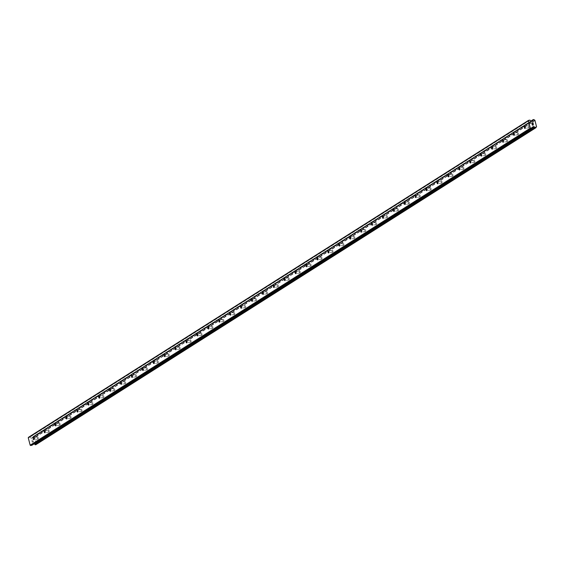 <?xml version="1.0" encoding="UTF-8"?>
<svg xmlns="http://www.w3.org/2000/svg" width="565" height="565" viewBox="0 0 565 565"><rect width="100%" height="100%" fill="white"/><g stroke="black" fill="none" stroke-linecap="round" stroke-linejoin="round"><path stroke-width="0.42" stroke-dasharray="2.83 2.12" d="M528.706 125.642A1.081 0.501 -99.2 0 0 528.494 126.864A1.081 0.501 -99.2 0 0 529.151 127.747A1.081 0.501 -99.2 0 0 529.243 127.704A1.081 0.501 -99.2 0 0 529.497 127.04A1.081 0.501 -99.2 0 0 529.363 126.165A1.081 0.501 -99.2 0 0 528.805 125.607A1.081 0.501 -99.2 0 0 528.706 125.642M517.794 132.563A1.081 0.501 -99.2 0 0 517.582 133.778A1.081 0.501 -99.2 0 0 518.232 134.661A1.081 0.501 -99.2 0 0 518.331 134.625A1.081 0.501 -99.2 0 0 518.585 133.954A1.081 0.501 -99.2 0 0 518.444 133.086A1.081 0.501 -99.2 0 0 517.893 132.521A1.081 0.501 -99.2 0 0 517.794 132.563M506.883 139.477A1.081 0.501 -99.2 0 0 506.671 140.692A1.081 0.501 -99.2 0 0 507.321 141.575A1.081 0.501 -99.2 0 0 507.419 141.54A1.081 0.501 -99.2 0 0 507.674 140.869A1.081 0.501 -99.2 0 0 507.532 140A1.081 0.501 -99.2 0 0 506.975 139.442A1.081 0.501 -99.2 0 0 506.883 139.477M495.971 146.392A1.081 0.501 -99.2 0 0 495.759 147.613A1.081 0.501 -99.2 0 0 496.409 148.496A1.081 0.501 -99.2 0 0 496.508 148.461A1.081 0.501 -99.2 0 0 496.762 147.79A1.081 0.501 -99.2 0 0 496.621 146.914A1.081 0.501 -99.2 0 0 496.063 146.356A1.081 0.501 -99.2 0 0 495.971 146.392M485.06 153.313A1.081 0.501 -99.2 0 0 484.848 154.528A1.081 0.501 -99.2 0 0 485.497 155.41A1.081 0.501 -99.2 0 0 485.589 155.375A1.081 0.501 -99.2 0 0 485.851 154.704A1.081 0.501 -99.2 0 0 485.709 153.835A1.081 0.501 -99.2 0 0 485.151 153.277A1.081 0.501 -99.2 0 0 485.06 153.313M474.148 160.227A1.081 0.501 -99.2 0 0 473.936 161.442A1.081 0.501 -99.2 0 0 474.586 162.325A1.081 0.501 -99.2 0 0 474.678 162.289A1.081 0.501 -99.2 0 0 474.939 161.618A1.081 0.501 -99.2 0 0 474.798 160.75A1.081 0.501 -99.2 0 0 474.24 160.192A1.081 0.501 -99.2 0 0 474.148 160.227M463.236 167.141A1.081 0.501 -99.2 0 0 463.025 168.363A1.081 0.501 -99.2 0 0 463.674 169.246A1.081 0.501 -99.2 0 0 463.766 169.21A1.081 0.501 -99.2 0 0 464.027 168.54A1.081 0.501 -99.2 0 0 463.886 167.671A1.081 0.501 -99.2 0 0 463.328 167.106A1.081 0.501 -99.2 0 0 463.236 167.141M452.318 174.062A1.081 0.501 -99.2 0 0 452.106 175.277A1.081 0.501 -99.2 0 0 452.763 176.16A1.081 0.501 -99.2 0 0 452.855 176.125A1.081 0.501 -99.2 0 0 453.116 175.454A1.081 0.501 -99.2 0 0 452.975 174.585A1.081 0.501 -99.2 0 0 452.417 174.027A1.081 0.501 -99.2 0 0 452.318 174.062M441.406 180.977A1.081 0.501 -99.2 0 0 441.194 182.191A1.081 0.501 -99.2 0 0 441.851 183.074A1.081 0.501 -99.2 0 0 441.943 183.039A1.081 0.501 -99.2 0 0 442.197 182.368A1.081 0.501 -99.2 0 0 442.063 181.499A1.081 0.501 -99.2 0 0 441.505 180.941A1.081 0.501 -99.2 0 0 441.406 180.977M430.495 187.898A1.081 0.501 -99.2 0 0 430.283 189.113A1.081 0.501 -99.2 0 0 430.933 189.995A1.081 0.501 -99.2 0 0 431.031 189.96A1.081 0.501 -99.2 0 0 431.286 189.289A1.081 0.501 -99.2 0 0 431.144 188.42A1.081 0.501 -99.2 0 0 430.594 187.855A1.081 0.501 -99.2 0 0 430.495 187.898M419.583 194.812A1.081 0.501 -99.2 0 0 419.371 196.027A1.081 0.501 -99.2 0 0 420.021 196.91A1.081 0.501 -99.2 0 0 420.12 196.874A1.081 0.501 -99.2 0 0 420.374 196.203A1.081 0.501 -99.2 0 0 420.233 195.335A1.081 0.501 -99.2 0 0 419.675 194.777A1.081 0.501 -99.2 0 0 419.583 194.812M408.672 201.726A1.081 0.501 -99.2 0 0 408.46 202.948A1.081 0.501 -99.2 0 0 409.109 203.831A1.081 0.501 -99.2 0 0 409.201 203.788A1.081 0.501 -99.2 0 0 409.463 203.125A1.081 0.501 -99.2 0 0 409.321 202.249A1.081 0.501 -99.2 0 0 408.763 201.691A1.081 0.501 -99.2 0 0 408.672 201.726M397.76 208.647A1.081 0.501 -99.2 0 0 397.548 209.862A1.081 0.501 -99.2 0 0 398.198 210.745A1.081 0.501 -99.2 0 0 398.29 210.71A1.081 0.501 -99.2 0 0 398.551 210.039A1.081 0.501 -99.2 0 0 398.41 209.17A1.081 0.501 -99.2 0 0 397.852 208.605A1.081 0.501 -99.2 0 0 397.76 208.647M386.848 215.562A1.081 0.501 -99.2 0 0 386.637 216.776A1.081 0.501 -99.2 0 0 387.286 217.659A1.081 0.501 -99.2 0 0 387.378 217.624A1.081 0.501 -99.2 0 0 387.639 216.953A1.081 0.501 -99.2 0 0 387.498 216.084A1.081 0.501 -99.2 0 0 386.94 215.526A1.081 0.501 -99.2 0 0 386.848 215.562M375.937 222.476A1.081 0.501 -99.2 0 0 375.725 223.698A1.081 0.501 -99.2 0 0 376.375 224.58A1.081 0.501 -99.2 0 0 376.467 224.545A1.081 0.501 -99.2 0 0 376.728 223.874A1.081 0.501 -99.2 0 0 376.587 222.998A1.081 0.501 -99.2 0 0 376.029 222.44A1.081 0.501 -99.2 0 0 375.937 222.476M365.018 229.397A1.081 0.501 -99.2 0 0 364.806 230.612A1.081 0.501 -99.2 0 0 365.463 231.495A1.081 0.501 -99.2 0 0 365.555 231.459A1.081 0.501 -99.2 0 0 365.816 230.788A1.081 0.501 -99.2 0 0 365.675 229.92A1.081 0.501 -99.2 0 0 365.117 229.362A1.081 0.501 -99.2 0 0 365.018 229.397M354.107 236.311A1.081 0.501 -99.2 0 0 353.895 237.526A1.081 0.501 -99.2 0 0 354.552 238.409A1.081 0.501 -99.2 0 0 354.643 238.374A1.081 0.501 -99.2 0 0 354.898 237.703A1.081 0.501 -99.2 0 0 354.764 236.834A1.081 0.501 -99.2 0 0 354.206 236.276A1.081 0.501 -99.2 0 0 354.107 236.311M343.195 243.225A1.081 0.501 -99.2 0 0 342.983 244.447A1.081 0.501 -99.2 0 0 343.633 245.33A1.081 0.501 -99.2 0 0 343.732 245.295A1.081 0.501 -99.2 0 0 343.986 244.624A1.081 0.501 -99.2 0 0 343.845 243.748A1.081 0.501 -99.2 0 0 343.294 243.19A1.081 0.501 -99.2 0 0 343.195 243.225M332.284 250.147A1.081 0.501 -99.2 0 0 332.072 251.361A1.081 0.501 -99.2 0 0 332.721 252.244A1.081 0.501 -99.2 0 0 332.82 252.209A1.081 0.501 -99.2 0 0 333.075 251.538A1.081 0.501 -99.2 0 0 332.933 250.669A1.081 0.501 -99.2 0 0 332.375 250.111A1.081 0.501 -99.2 0 0 332.284 250.147M321.372 257.061A1.081 0.501 -99.2 0 0 321.16 258.276A1.081 0.501 -99.2 0 0 321.81 259.158A1.081 0.501 -99.2 0 0 321.902 259.123A1.081 0.501 -99.2 0 0 322.163 258.452A1.081 0.501 -99.2 0 0 322.022 257.584A1.081 0.501 -99.2 0 0 321.464 257.026A1.081 0.501 -99.2 0 0 321.372 257.061M310.46 263.982A1.081 0.501 -99.2 0 0 310.249 265.197A1.081 0.501 -99.2 0 0 310.898 266.08A1.081 0.501 -99.2 0 0 310.99 266.044A1.081 0.501 -99.2 0 0 311.251 265.373A1.081 0.501 -99.2 0 0 311.11 264.505A1.081 0.501 -99.2 0 0 310.552 263.94A1.081 0.501 -99.2 0 0 310.46 263.982M299.549 270.896A1.081 0.501 -99.2 0 0 299.337 272.111A1.081 0.501 -99.2 0 0 299.987 272.994A1.081 0.501 -99.2 0 0 300.079 272.959A1.081 0.501 -99.2 0 0 300.34 272.288A1.081 0.501 -99.2 0 0 300.199 271.419A1.081 0.501 -99.2 0 0 299.641 270.861A1.081 0.501 -99.2 0 0 299.549 270.896M288.637 277.811A1.081 0.501 -99.2 0 0 288.425 279.032A1.081 0.501 -99.2 0 0 289.075 279.915A1.081 0.501 -99.2 0 0 289.167 279.873A1.081 0.501 -99.2 0 0 289.428 279.209A1.081 0.501 -99.2 0 0 289.287 278.333A1.081 0.501 -99.2 0 0 288.729 277.775A1.081 0.501 -99.2 0 0 288.637 277.811M277.719 284.732A1.081 0.501 -99.2 0 0 277.507 285.947A1.081 0.501 -99.2 0 0 278.164 286.829A1.081 0.501 -99.2 0 0 278.255 286.794A1.081 0.501 -99.2 0 0 278.517 286.123A1.081 0.501 -99.2 0 0 278.376 285.254A1.081 0.501 -99.2 0 0 277.818 284.689A1.081 0.501 -99.2 0 0 277.719 284.732M266.807 291.646A1.081 0.501 -99.2 0 0 266.595 292.861A1.081 0.501 -99.2 0 0 267.252 293.744A1.081 0.501 -99.2 0 0 267.344 293.708A1.081 0.501 -99.2 0 0 267.598 293.037A1.081 0.501 -99.2 0 0 267.464 292.169A1.081 0.501 -99.2 0 0 266.906 291.611A1.081 0.501 -99.2 0 0 266.807 291.646M255.896 298.56A1.081 0.501 -99.2 0 0 255.684 299.782A1.081 0.501 -99.2 0 0 256.333 300.665A1.081 0.501 -99.2 0 0 256.432 300.622A1.081 0.501 -99.2 0 0 256.687 299.959A1.081 0.501 -99.2 0 0 256.545 299.083A1.081 0.501 -99.2 0 0 255.994 298.525A1.081 0.501 -99.2 0 0 255.896 298.56M244.984 305.481A1.081 0.501 -99.2 0 0 244.772 306.696A1.081 0.501 -99.2 0 0 245.422 307.579A1.081 0.501 -99.2 0 0 245.521 307.544A1.081 0.501 -99.2 0 0 245.775 306.873A1.081 0.501 -99.2 0 0 245.634 306.004A1.081 0.501 -99.2 0 0 245.076 305.446A1.081 0.501 -99.2 0 0 244.984 305.481M234.072 312.396A1.081 0.501 -99.2 0 0 233.861 313.61A1.081 0.501 -99.2 0 0 234.51 314.493A1.081 0.501 -99.2 0 0 234.602 314.458A1.081 0.501 -99.2 0 0 234.863 313.787A1.081 0.501 -99.2 0 0 234.722 312.918A1.081 0.501 -99.2 0 0 234.164 312.36A1.081 0.501 -99.2 0 0 234.072 312.396M223.161 319.31A1.081 0.501 -99.2 0 0 222.949 320.532A1.081 0.501 -99.2 0 0 223.599 321.414A1.081 0.501 -99.2 0 0 223.691 321.379A1.081 0.501 -99.2 0 0 223.952 320.708A1.081 0.501 -99.2 0 0 223.811 319.832A1.081 0.501 -99.2 0 0 223.253 319.274A1.081 0.501 -99.2 0 0 223.161 319.31M212.249 326.231A1.081 0.501 -99.2 0 0 212.037 327.446A1.081 0.501 -99.2 0 0 212.687 328.329A1.081 0.501 -99.2 0 0 212.779 328.293A1.081 0.501 -99.2 0 0 213.04 327.622A1.081 0.501 -99.2 0 0 212.899 326.754A1.081 0.501 -99.2 0 0 212.341 326.196A1.081 0.501 -99.2 0 0 212.249 326.231M201.338 333.145A1.081 0.501 -99.2 0 0 201.126 334.36A1.081 0.501 -99.2 0 0 201.776 335.243A1.081 0.501 -99.2 0 0 201.867 335.207A1.081 0.501 -99.2 0 0 202.129 334.537A1.081 0.501 -99.2 0 0 201.988 333.668A1.081 0.501 -99.2 0 0 201.43 333.11A1.081 0.501 -99.2 0 0 201.338 333.145M190.419 340.066A1.081 0.501 -99.2 0 0 190.207 341.281A1.081 0.501 -99.2 0 0 190.864 342.164A1.081 0.501 -99.2 0 0 190.956 342.129A1.081 0.501 -99.2 0 0 191.217 341.458A1.081 0.501 -99.2 0 0 191.076 340.589A1.081 0.501 -99.2 0 0 190.518 340.024A1.081 0.501 -99.2 0 0 190.419 340.066M179.508 346.981A1.081 0.501 -99.2 0 0 179.296 348.195A1.081 0.501 -99.2 0 0 179.953 349.078A1.081 0.501 -99.2 0 0 180.044 349.043A1.081 0.501 -99.2 0 0 180.299 348.372A1.081 0.501 -99.2 0 0 180.164 347.503A1.081 0.501 -99.2 0 0 179.606 346.945A1.081 0.501 -99.2 0 0 179.508 346.981M168.596 353.895A1.081 0.501 -99.2 0 0 168.384 355.117A1.081 0.501 -99.2 0 0 169.034 355.999A1.081 0.501 -99.2 0 0 169.133 355.957A1.081 0.501 -99.2 0 0 169.387 355.293A1.081 0.501 -99.2 0 0 169.246 354.417A1.081 0.501 -99.2 0 0 168.695 353.86A1.081 0.501 -99.2 0 0 168.596 353.895M157.684 360.816A1.081 0.501 -99.2 0 0 157.473 362.031A1.081 0.501 -99.2 0 0 158.122 362.914A1.081 0.501 -99.2 0 0 158.221 362.878A1.081 0.501 -99.2 0 0 158.475 362.207A1.081 0.501 -99.2 0 0 158.334 361.339A1.081 0.501 -99.2 0 0 157.776 360.774A1.081 0.501 -99.2 0 0 157.684 360.816M146.773 367.73A1.081 0.501 -99.2 0 0 146.561 368.945A1.081 0.501 -99.2 0 0 147.211 369.828A1.081 0.501 -99.2 0 0 147.303 369.793A1.081 0.501 -99.2 0 0 147.564 369.122A1.081 0.501 -99.2 0 0 147.423 368.253A1.081 0.501 -99.2 0 0 146.865 367.695A1.081 0.501 -99.2 0 0 146.773 367.73M135.861 374.644A1.081 0.501 -99.2 0 0 135.649 375.866A1.081 0.501 -99.2 0 0 136.299 376.749A1.081 0.501 -99.2 0 0 136.391 376.707A1.081 0.501 -99.2 0 0 136.652 376.043A1.081 0.501 -99.2 0 0 136.511 375.167A1.081 0.501 -99.2 0 0 135.953 374.609A1.081 0.501 -99.2 0 0 135.861 374.644M124.95 381.566A1.081 0.501 -99.2 0 0 124.738 382.78A1.081 0.501 -99.2 0 0 125.388 383.663A1.081 0.501 -99.2 0 0 125.479 383.628A1.081 0.501 -99.2 0 0 125.741 382.957A1.081 0.501 -99.2 0 0 125.6 382.088A1.081 0.501 -99.2 0 0 125.042 381.53A1.081 0.501 -99.2 0 0 124.95 381.566M114.038 388.48A1.081 0.501 -99.2 0 0 113.826 389.695A1.081 0.501 -99.2 0 0 114.476 390.577A1.081 0.501 -99.2 0 0 114.568 390.542A1.081 0.501 -99.2 0 0 114.829 389.871A1.081 0.501 -99.2 0 0 114.688 389.002A1.081 0.501 -99.2 0 0 114.13 388.445A1.081 0.501 -99.2 0 0 114.038 388.48M103.12 395.394A1.081 0.501 -99.2 0 0 102.908 396.616A1.081 0.501 -99.2 0 0 103.564 397.499A1.081 0.501 -99.2 0 0 103.656 397.463A1.081 0.501 -99.2 0 0 103.918 396.792A1.081 0.501 -99.2 0 0 103.776 395.917A1.081 0.501 -99.2 0 0 103.218 395.359A1.081 0.501 -99.2 0 0 103.12 395.394M92.208 402.315A1.081 0.501 -99.2 0 0 91.996 403.53A1.081 0.501 -99.2 0 0 92.646 404.413A1.081 0.501 -99.2 0 0 92.745 404.378A1.081 0.501 -99.2 0 0 92.999 403.707A1.081 0.501 -99.2 0 0 92.865 402.838A1.081 0.501 -99.2 0 0 92.307 402.28A1.081 0.501 -99.2 0 0 92.208 402.315M81.296 409.23A1.081 0.501 -99.2 0 0 81.085 410.444A1.081 0.501 -99.2 0 0 81.734 411.327A1.081 0.501 -99.2 0 0 81.833 411.292A1.081 0.501 -99.2 0 0 82.087 410.621A1.081 0.501 -99.2 0 0 81.946 409.752A1.081 0.501 -99.2 0 0 81.395 409.194A1.081 0.501 -99.2 0 0 81.296 409.23M70.385 416.144A1.081 0.501 -99.2 0 0 70.173 417.366A1.081 0.501 -99.2 0 0 70.823 418.248A1.081 0.501 -99.2 0 0 70.922 418.213A1.081 0.501 -99.2 0 0 71.176 417.542A1.081 0.501 -99.2 0 0 71.035 416.673A1.081 0.501 -99.2 0 0 70.477 416.108A1.081 0.501 -99.2 0 0 70.385 416.144M59.473 423.065A1.081 0.501 -99.2 0 0 59.261 424.28A1.081 0.501 -99.2 0 0 59.911 425.163A1.081 0.501 -99.2 0 0 60.003 425.127A1.081 0.501 -99.2 0 0 60.264 424.456A1.081 0.501 -99.2 0 0 60.123 423.588A1.081 0.501 -99.2 0 0 59.565 423.03A1.081 0.501 -99.2 0 0 59.473 423.065M48.562 429.979A1.081 0.501 -99.2 0 0 48.35 431.201A1.081 0.501 -99.2 0 0 49 432.084A1.081 0.501 -99.2 0 0 49.091 432.041A1.081 0.501 -99.2 0 0 49.353 431.377A1.081 0.501 -99.2 0 0 49.212 430.502A1.081 0.501 -99.2 0 0 48.654 429.944A1.081 0.501 -99.2 0 0 48.562 429.979M37.65 436.9A1.081 0.501 -99.2 0 0 37.438 438.115A1.081 0.501 -99.2 0 0 38.088 438.998A1.081 0.501 -99.2 0 0 38.18 438.963A1.081 0.501 -99.2 0 0 38.441 438.292A1.081 0.501 -99.2 0 0 38.3 437.423A1.081 0.501 -99.2 0 0 37.742 436.858A1.081 0.501 -99.2 0 0 37.65 436.9M532.979 122.873L533.254 123.587M532.562 123.354L532.378 122.972M532.046 123.784L531.743 122.979M533.07 124.208L533.431 124.844M533.36 125.02L532.795 124.83M532.421 125.239L532.082 124.279M33.328 441.823L32.805 441.908L33.328 441.823L33.137 441.096L33.328 441.823M32.805 441.908L32.706 441.512L32.812 441.908M32.622 441.526L32.721 441.922L32.622 441.526M32.721 441.922L32.205 442.007L32.721 441.922M32.205 442.007L32.014 441.279L32.205 442.007M31.93 441.293L32.141 442.113L33.441 441.901L33.229 441.081L33.441 441.901L32.141 442.113L31.93 441.293M32.961 440.079L31.668 440.283L32.961 440.071M31.668 440.283L32.819 440.199L31.668 440.283M536.037 127.626L35.955 444.443A0.869 0.749 -122.4 0 1 36.386 443.695L34.705 437.218A0.869 0.749 -122.4 0 1 33.942 436.667L33.045 436.809A0.869 0.749 -122.4 0 1 32.615 437.557L32.311 438.016A0.431 0.374 -122.4 0 1 32.078 438.186L31.485 438.278A0.431 0.374 -122.4 0 1 31.188 438.2L29.825 437.211A0.431 0.374 57.6 0 0 29.528 437.133L28.518 437.296M31.88 445.248A0.431 0.374 57.6 0 0 31.894 445.22L32.657 443.885A0.431 0.374 -122.4 0 1 32.897 443.723L33.483 443.631A0.431 0.374 -122.4 0 1 33.78 443.709L34.048 443.899M36.414 443.68L536.319 126.821L36.386 443.695M536.644 126.574L36.485 443.589M536.75 126.383L36.598 443.398M535.203 120.416L35.051 437.43M535.013 120.274L34.861 437.289M534.864 120.204L34.705 437.218M31.485 438.278L531.637 121.263L32.615 437.557M531.729 121.249L32.509 437.67M532.046 128.206L31.894 445.22M532.816 126.871L32.657 443.885M532.83 126.85L32.897 443.723M532.576 127.287L33.483 443.631M532.336 127.704L33.78 443.709M536.086 127.542L35.934 444.556M536.107 127.429L35.955 444.443M534.102 119.653L33.942 436.667M534.024 119.554L33.865 436.568M533.932 119.49L33.78 436.505M533.784 119.455L33.632 436.47M33.116 436.618L531.072 120.988L33.236 436.533M531.114 121.016L33.074 436.696M531.185 121.065L33.045 436.809M532.202 121.171L32.311 438.016M532.23 121.164L32.078 438.186M531.34 121.185L31.188 438.2M529.977 120.19L29.825 437.211M529.68 120.112L29.528 437.133M529.151 127.747L524.991 128.417M518.232 134.661L514.079 135.332M507.321 141.575L503.168 142.246M496.409 148.496L492.256 149.167M485.497 155.41L481.338 156.081M474.586 162.325L470.426 162.995M463.674 169.246L459.514 169.917M452.763 176.16L448.603 176.831M441.851 183.074L437.691 183.752M430.933 189.995L426.78 190.666M420.021 196.91L415.868 197.581M409.109 203.831L404.957 204.502M398.198 210.745L394.038 211.416M387.286 217.659L383.127 218.33M376.375 224.58L372.215 225.251M365.463 231.495L361.303 232.166M354.552 238.409L350.392 239.08M343.633 245.33L339.48 246.001M332.721 252.244L328.569 252.915M321.81 259.158L317.657 259.836M310.898 266.08L306.738 266.751M299.987 272.994L295.827 273.665M289.075 279.915L284.915 280.586M278.164 286.829L274.004 287.5M267.252 293.744L263.092 294.414M256.333 300.665L252.181 301.336M245.422 307.579L241.269 308.25M234.51 314.493L230.351 315.164M223.599 321.414L219.439 322.085M212.687 328.329L208.527 329M201.776 335.243L197.616 335.921M190.864 342.164L186.704 342.835M179.953 349.078L175.793 349.749M169.034 355.999L164.881 356.67M158.122 362.914L153.97 363.585M147.211 369.828L143.051 370.499M136.299 376.749L132.139 377.42M125.388 383.663L121.228 384.334M114.476 390.577L110.316 391.248M103.564 397.499L99.405 398.17M92.646 404.413L88.493 405.084M81.734 411.327L77.582 412.005M70.823 418.248L66.67 418.919M59.911 425.163L55.751 425.833M49 432.084L44.84 432.755M38.088 438.998L33.928 439.669M38.441 438.292L38.3 437.423M37.742 436.858L33.582 437.529M49.353 431.377L49.212 430.502M48.654 429.944L44.494 430.615M60.264 424.456L60.123 423.588M59.565 423.03L55.412 423.701M71.176 417.542L71.035 416.673M70.477 416.108L66.324 416.779M82.087 410.621L81.946 409.752M81.395 409.194L77.236 409.865M92.999 403.707L92.865 402.838M92.307 402.28L88.147 402.951M103.918 396.792L103.776 395.917M103.218 395.359L99.059 396.03M114.829 389.871L114.688 389.002M114.13 388.445L109.97 389.116M125.741 382.957L125.6 382.088M125.042 381.53L120.882 382.201M136.652 376.043L136.511 375.167M135.953 374.609L131.8 375.28M147.564 369.122L147.423 368.253M146.865 367.695L142.712 368.366M158.475 362.207L158.334 361.339M157.776 360.774L153.624 361.452M169.387 355.293L169.246 354.417M168.695 353.86L164.535 354.53M180.299 348.372L180.164 347.503M179.606 346.945L175.447 347.616M191.217 341.458L191.076 340.589M190.518 340.024L186.358 340.695M202.129 334.537L201.988 333.668M201.43 333.11L197.27 333.781M213.04 327.622L212.899 326.754M212.341 326.196L208.181 326.867M223.952 320.708L223.811 319.832M223.253 319.274L219.1 319.945M234.863 313.787L234.722 312.918M234.164 312.36L230.012 313.031M245.775 306.873L245.634 306.004M245.076 305.446L240.923 306.117M256.687 299.959L256.545 299.083M255.994 298.525L251.835 299.196M267.598 293.037L267.464 292.169M266.906 291.611L262.746 292.282M278.517 286.123L278.376 285.254M277.818 284.689L273.658 285.367M289.428 279.209L289.287 278.333M288.729 277.775L284.569 278.446M300.34 272.288L300.199 271.419M299.641 270.861L295.481 271.532M311.251 265.373L311.11 264.505M310.552 263.94L306.399 264.611M322.163 258.452L322.022 257.584M321.464 257.026L317.311 257.697M333.075 251.538L332.933 250.669M332.375 250.111L328.223 250.782M343.986 244.624L343.845 243.748M343.294 243.19L339.134 243.861M354.898 237.703L354.764 236.834M354.206 236.276L350.046 236.947M365.816 230.788L365.675 229.92M365.117 229.362L360.957 230.033M376.728 223.874L376.587 222.998M376.029 222.44L371.869 223.111M387.639 216.953L387.498 216.084M386.94 215.526L382.78 216.197M398.551 210.039L398.41 209.17M397.852 208.605L393.699 209.283M409.463 203.125L409.321 202.249M408.763 201.691L404.611 202.362M420.374 196.203L420.233 195.335M419.675 194.777L415.522 195.448M431.286 189.289L431.144 188.42M430.594 187.855L426.434 188.526M442.197 182.368L442.063 181.499M441.505 180.941L437.345 181.612M453.116 175.454L452.975 174.585M452.417 174.027L448.257 174.698M464.027 168.54L463.886 167.671M463.328 167.106L459.168 167.777M474.939 161.618L474.798 160.75M474.24 160.192L470.08 160.863M485.851 154.704L485.709 153.835M485.151 153.277L480.999 153.948M496.762 147.79L496.621 146.914M496.063 146.356L491.91 147.027M507.674 140.869L507.532 140M506.975 139.442L502.822 140.113M518.585 133.954L518.444 133.086M517.893 132.521L513.733 133.199M529.497 127.04L529.363 126.165M528.805 125.607L524.645 126.278M532.922 126.758L32.77 443.772M536.432 126.737L36.273 443.751M531.058 120.974L33.173 436.554M532.88 120.486L32.728 437.501M531.623 121.263L32.579 437.578M532.357 121.115L32.198 438.136"/><path stroke-width="0.85" d="M525.083 128.382A1.081 0.501 80.8 0 1 524.991 128.417A1.081 0.501 80.8 0 1 524.341 127.535A1.081 0.501 80.8 0 1 524.553 126.313A1.081 0.501 80.8 0 1 524.645 126.278A1.081 0.501 80.8 0 1 525.295 127.16A1.081 0.501 80.8 0 1 525.083 128.382M514.171 135.296A1.081 0.501 80.8 0 1 514.079 135.332A1.081 0.501 80.8 0 1 513.43 134.449A1.081 0.501 80.8 0 1 513.642 133.234A1.081 0.501 80.8 0 1 513.733 133.199A1.081 0.501 80.8 0 1 514.383 134.082A1.081 0.501 80.8 0 1 514.171 135.296M503.26 142.211A1.081 0.501 80.8 0 1 503.168 142.246A1.081 0.501 80.8 0 1 502.511 141.363A1.081 0.501 80.8 0 1 502.723 140.148A1.081 0.501 80.8 0 1 502.822 140.113A1.081 0.501 80.8 0 1 503.472 140.996A1.081 0.501 80.8 0 1 503.26 142.211M492.348 149.132A1.081 0.501 80.8 0 1 492.256 149.167A1.081 0.501 80.8 0 1 491.599 148.284A1.081 0.501 80.8 0 1 491.811 147.062A1.081 0.501 80.8 0 1 491.91 147.027A1.081 0.501 80.8 0 1 492.56 147.91A1.081 0.501 80.8 0 1 492.348 149.132M481.436 156.046A1.081 0.501 80.8 0 1 481.338 156.081A1.081 0.501 80.8 0 1 480.688 155.198A1.081 0.501 80.8 0 1 480.9 153.984A1.081 0.501 80.8 0 1 480.999 153.948A1.081 0.501 80.8 0 1 481.648 154.831A1.081 0.501 80.8 0 1 481.436 156.046M470.525 162.96A1.081 0.501 80.8 0 1 470.426 162.995A1.081 0.501 80.8 0 1 469.776 162.113A1.081 0.501 80.8 0 1 469.988 160.898A1.081 0.501 80.8 0 1 470.08 160.863A1.081 0.501 80.8 0 1 470.737 161.745A1.081 0.501 80.8 0 1 470.525 162.96M459.606 169.881A1.081 0.501 80.8 0 1 459.514 169.917A1.081 0.501 80.8 0 1 458.865 169.034A1.081 0.501 80.8 0 1 459.077 167.819A1.081 0.501 80.8 0 1 459.168 167.777A1.081 0.501 80.8 0 1 459.825 168.66A1.081 0.501 80.8 0 1 459.606 169.881M448.695 176.796A1.081 0.501 80.8 0 1 448.603 176.831A1.081 0.501 80.8 0 1 447.953 175.948A1.081 0.501 80.8 0 1 448.165 174.733A1.081 0.501 80.8 0 1 448.257 174.698A1.081 0.501 80.8 0 1 448.907 175.581A1.081 0.501 80.8 0 1 448.695 176.796M437.783 183.71A1.081 0.501 80.8 0 1 437.691 183.752A1.081 0.501 80.8 0 1 437.042 182.869A1.081 0.501 80.8 0 1 437.254 181.648A1.081 0.501 80.8 0 1 437.345 181.612A1.081 0.501 80.8 0 1 437.995 182.495A1.081 0.501 80.8 0 1 437.783 183.71M426.872 190.631A1.081 0.501 80.8 0 1 426.78 190.666A1.081 0.501 80.8 0 1 426.13 189.784A1.081 0.501 80.8 0 1 426.342 188.569A1.081 0.501 80.8 0 1 426.434 188.526A1.081 0.501 80.8 0 1 427.084 189.409A1.081 0.501 80.8 0 1 426.872 190.631M415.96 197.545A1.081 0.501 80.8 0 1 415.868 197.581A1.081 0.501 80.8 0 1 415.211 196.698A1.081 0.501 80.8 0 1 415.423 195.483A1.081 0.501 80.8 0 1 415.522 195.448A1.081 0.501 80.8 0 1 416.172 196.33A1.081 0.501 80.8 0 1 415.96 197.545M405.048 204.466A1.081 0.501 80.8 0 1 404.957 204.502A1.081 0.501 80.8 0 1 404.3 203.619A1.081 0.501 80.8 0 1 404.512 202.397A1.081 0.501 80.8 0 1 404.611 202.362A1.081 0.501 80.8 0 1 405.26 203.245A1.081 0.501 80.8 0 1 405.048 204.466M394.137 211.381A1.081 0.501 80.8 0 1 394.038 211.416A1.081 0.501 80.8 0 1 393.388 210.533A1.081 0.501 80.8 0 1 393.6 209.318A1.081 0.501 80.8 0 1 393.699 209.283A1.081 0.501 80.8 0 1 394.349 210.166A1.081 0.501 80.8 0 1 394.137 211.381M383.225 218.295A1.081 0.501 80.8 0 1 383.127 218.33A1.081 0.501 80.8 0 1 382.477 217.447A1.081 0.501 80.8 0 1 382.689 216.233A1.081 0.501 80.8 0 1 382.78 216.197A1.081 0.501 80.8 0 1 383.437 217.08A1.081 0.501 80.8 0 1 383.225 218.295M372.307 225.216A1.081 0.501 80.8 0 1 372.215 225.251A1.081 0.501 80.8 0 1 371.565 224.369A1.081 0.501 80.8 0 1 371.777 223.147A1.081 0.501 80.8 0 1 371.869 223.111A1.081 0.501 80.8 0 1 372.519 223.994A1.081 0.501 80.8 0 1 372.307 225.216M361.395 232.13A1.081 0.501 80.8 0 1 361.303 232.166A1.081 0.501 80.8 0 1 360.654 231.283A1.081 0.501 80.8 0 1 360.865 230.068A1.081 0.501 80.8 0 1 360.957 230.033A1.081 0.501 80.8 0 1 361.607 230.916A1.081 0.501 80.8 0 1 361.395 232.13M350.484 239.044A1.081 0.501 80.8 0 1 350.392 239.08A1.081 0.501 80.8 0 1 349.742 238.197A1.081 0.501 80.8 0 1 349.954 236.982A1.081 0.501 80.8 0 1 350.046 236.947A1.081 0.501 80.8 0 1 350.696 237.83A1.081 0.501 80.8 0 1 350.484 239.044M339.572 245.966A1.081 0.501 80.8 0 1 339.48 246.001A1.081 0.501 80.8 0 1 338.831 245.118A1.081 0.501 80.8 0 1 339.042 243.903A1.081 0.501 80.8 0 1 339.134 243.861A1.081 0.501 80.8 0 1 339.784 244.744A1.081 0.501 80.8 0 1 339.572 245.966M328.661 252.88A1.081 0.501 80.8 0 1 328.569 252.915A1.081 0.501 80.8 0 1 327.912 252.032A1.081 0.501 80.8 0 1 328.124 250.818A1.081 0.501 80.8 0 1 328.223 250.782A1.081 0.501 80.8 0 1 328.872 251.665A1.081 0.501 80.8 0 1 328.661 252.88M317.749 259.794A1.081 0.501 80.8 0 1 317.657 259.836A1.081 0.501 80.8 0 1 317 258.954A1.081 0.501 80.8 0 1 317.212 257.732A1.081 0.501 80.8 0 1 317.311 257.697A1.081 0.501 80.8 0 1 317.961 258.579A1.081 0.501 80.8 0 1 317.749 259.794M306.837 266.715A1.081 0.501 80.8 0 1 306.738 266.751A1.081 0.501 80.8 0 1 306.089 265.868A1.081 0.501 80.8 0 1 306.301 264.653A1.081 0.501 80.8 0 1 306.399 264.611A1.081 0.501 80.8 0 1 307.049 265.494A1.081 0.501 80.8 0 1 306.837 266.715M295.926 273.63A1.081 0.501 80.8 0 1 295.827 273.665A1.081 0.501 80.8 0 1 295.177 272.782A1.081 0.501 80.8 0 1 295.389 271.567A1.081 0.501 80.8 0 1 295.481 271.532A1.081 0.501 80.8 0 1 296.138 272.415A1.081 0.501 80.8 0 1 295.926 273.63M285.007 280.544A1.081 0.501 80.8 0 1 284.915 280.586A1.081 0.501 80.8 0 1 284.266 279.703A1.081 0.501 80.8 0 1 284.478 278.481A1.081 0.501 80.8 0 1 284.569 278.446A1.081 0.501 80.8 0 1 285.219 279.329A1.081 0.501 80.8 0 1 285.007 280.544M274.096 287.465A1.081 0.501 80.8 0 1 274.004 287.5A1.081 0.501 80.8 0 1 273.354 286.617A1.081 0.501 80.8 0 1 273.566 285.403A1.081 0.501 80.8 0 1 273.658 285.367A1.081 0.501 80.8 0 1 274.308 286.25A1.081 0.501 80.8 0 1 274.096 287.465M263.184 294.379A1.081 0.501 80.8 0 1 263.092 294.414A1.081 0.501 80.8 0 1 262.443 293.532A1.081 0.501 80.8 0 1 262.654 292.317A1.081 0.501 80.8 0 1 262.746 292.282A1.081 0.501 80.8 0 1 263.396 293.164A1.081 0.501 80.8 0 1 263.184 294.379M252.273 301.3A1.081 0.501 80.8 0 1 252.181 301.336A1.081 0.501 80.8 0 1 251.531 300.453A1.081 0.501 80.8 0 1 251.743 299.231A1.081 0.501 80.8 0 1 251.835 299.196A1.081 0.501 80.8 0 1 252.484 300.079A1.081 0.501 80.8 0 1 252.273 301.3M241.361 308.215A1.081 0.501 80.8 0 1 241.269 308.25A1.081 0.501 80.8 0 1 240.612 307.367A1.081 0.501 80.8 0 1 240.824 306.152A1.081 0.501 80.8 0 1 240.923 306.117A1.081 0.501 80.8 0 1 241.573 307A1.081 0.501 80.8 0 1 241.361 308.215M230.449 315.129A1.081 0.501 80.8 0 1 230.351 315.164A1.081 0.501 80.8 0 1 229.701 314.281A1.081 0.501 80.8 0 1 229.913 313.067A1.081 0.501 80.8 0 1 230.012 313.031A1.081 0.501 80.8 0 1 230.661 313.914A1.081 0.501 80.8 0 1 230.449 315.129M219.538 322.05A1.081 0.501 80.8 0 1 219.439 322.085A1.081 0.501 80.8 0 1 218.789 321.203A1.081 0.501 80.8 0 1 219.001 319.988A1.081 0.501 80.8 0 1 219.1 319.945A1.081 0.501 80.8 0 1 219.75 320.828A1.081 0.501 80.8 0 1 219.538 322.05M208.626 328.964A1.081 0.501 80.8 0 1 208.527 329A1.081 0.501 80.8 0 1 207.878 328.117A1.081 0.501 80.8 0 1 208.09 326.902A1.081 0.501 80.8 0 1 208.181 326.867A1.081 0.501 80.8 0 1 208.838 327.749A1.081 0.501 80.8 0 1 208.626 328.964M197.708 335.878A1.081 0.501 80.8 0 1 197.616 335.921A1.081 0.501 80.8 0 1 196.966 335.038A1.081 0.501 80.8 0 1 197.178 333.816A1.081 0.501 80.8 0 1 197.27 333.781A1.081 0.501 80.8 0 1 197.92 334.664A1.081 0.501 80.8 0 1 197.708 335.878M186.796 342.8A1.081 0.501 80.8 0 1 186.704 342.835A1.081 0.501 80.8 0 1 186.055 341.952A1.081 0.501 80.8 0 1 186.266 340.737A1.081 0.501 80.8 0 1 186.358 340.695A1.081 0.501 80.8 0 1 187.008 341.578A1.081 0.501 80.8 0 1 186.796 342.8M175.885 349.714A1.081 0.501 80.8 0 1 175.793 349.749A1.081 0.501 80.8 0 1 175.143 348.866A1.081 0.501 80.8 0 1 175.355 347.652A1.081 0.501 80.8 0 1 175.447 347.616A1.081 0.501 80.8 0 1 176.096 348.499A1.081 0.501 80.8 0 1 175.885 349.714M164.973 356.628A1.081 0.501 80.8 0 1 164.881 356.67A1.081 0.501 80.8 0 1 164.231 355.788A1.081 0.501 80.8 0 1 164.443 354.566A1.081 0.501 80.8 0 1 164.535 354.53A1.081 0.501 80.8 0 1 165.185 355.413A1.081 0.501 80.8 0 1 164.973 356.628M154.061 363.549A1.081 0.501 80.8 0 1 153.97 363.585A1.081 0.501 80.8 0 1 153.313 362.702A1.081 0.501 80.8 0 1 153.525 361.487A1.081 0.501 80.8 0 1 153.624 361.452A1.081 0.501 80.8 0 1 154.273 362.334A1.081 0.501 80.8 0 1 154.061 363.549M143.15 370.463A1.081 0.501 80.8 0 1 143.051 370.499A1.081 0.501 80.8 0 1 142.401 369.616A1.081 0.501 80.8 0 1 142.613 368.401A1.081 0.501 80.8 0 1 142.712 368.366A1.081 0.501 80.8 0 1 143.362 369.249A1.081 0.501 80.8 0 1 143.15 370.463M132.238 377.385A1.081 0.501 80.8 0 1 132.139 377.42A1.081 0.501 80.8 0 1 131.49 376.537A1.081 0.501 80.8 0 1 131.702 375.315A1.081 0.501 80.8 0 1 131.8 375.28A1.081 0.501 80.8 0 1 132.45 376.163A1.081 0.501 80.8 0 1 132.238 377.385M121.327 384.299A1.081 0.501 80.8 0 1 121.228 384.334A1.081 0.501 80.8 0 1 120.578 383.451A1.081 0.501 80.8 0 1 120.79 382.237A1.081 0.501 80.8 0 1 120.882 382.201A1.081 0.501 80.8 0 1 121.539 383.084A1.081 0.501 80.8 0 1 121.327 384.299M110.408 391.213A1.081 0.501 80.8 0 1 110.316 391.248A1.081 0.501 80.8 0 1 109.667 390.366A1.081 0.501 80.8 0 1 109.878 389.151A1.081 0.501 80.8 0 1 109.97 389.116A1.081 0.501 80.8 0 1 110.62 389.998A1.081 0.501 80.8 0 1 110.408 391.213M99.496 398.134A1.081 0.501 80.8 0 1 99.405 398.17A1.081 0.501 80.8 0 1 98.755 397.287A1.081 0.501 80.8 0 1 98.967 396.065A1.081 0.501 80.8 0 1 99.059 396.03A1.081 0.501 80.8 0 1 99.708 396.913A1.081 0.501 80.8 0 1 99.496 398.134M88.585 405.048A1.081 0.501 80.8 0 1 88.493 405.084A1.081 0.501 80.8 0 1 87.843 404.201A1.081 0.501 80.8 0 1 88.055 402.986A1.081 0.501 80.8 0 1 88.147 402.951A1.081 0.501 80.8 0 1 88.797 403.834A1.081 0.501 80.8 0 1 88.585 405.048M77.673 411.963A1.081 0.501 80.8 0 1 77.582 412.005A1.081 0.501 80.8 0 1 76.932 411.122A1.081 0.501 80.8 0 1 77.144 409.9A1.081 0.501 80.8 0 1 77.236 409.865A1.081 0.501 80.8 0 1 77.885 410.748A1.081 0.501 80.8 0 1 77.673 411.963M66.762 418.884A1.081 0.501 80.8 0 1 66.67 418.919A1.081 0.501 80.8 0 1 66.013 418.036A1.081 0.501 80.8 0 1 66.225 416.822A1.081 0.501 80.8 0 1 66.324 416.779A1.081 0.501 80.8 0 1 66.974 417.662A1.081 0.501 80.8 0 1 66.762 418.884M55.85 425.798A1.081 0.501 80.8 0 1 55.751 425.833A1.081 0.501 80.8 0 1 55.102 424.951A1.081 0.501 80.8 0 1 55.313 423.736A1.081 0.501 80.8 0 1 55.412 423.701A1.081 0.501 80.8 0 1 56.062 424.583A1.081 0.501 80.8 0 1 55.85 425.798M44.939 432.712A1.081 0.501 80.8 0 1 44.84 432.755A1.081 0.501 80.8 0 1 44.19 431.872A1.081 0.501 80.8 0 1 44.402 430.65A1.081 0.501 80.8 0 1 44.494 430.615A1.081 0.501 80.8 0 1 45.151 431.498A1.081 0.501 80.8 0 1 44.939 432.712M34.027 439.634A1.081 0.501 80.8 0 1 33.928 439.669A1.081 0.501 80.8 0 1 33.279 438.786A1.081 0.501 80.8 0 1 33.49 437.571A1.081 0.501 80.8 0 1 33.582 437.529A1.081 0.501 80.8 0 1 34.239 438.419A1.081 0.501 80.8 0 1 34.027 439.634M532.979 122.873L532.463 122.958L532.979 122.873L533.254 123.587L533.042 122.767L533.254 123.587M532.463 122.958L532.562 123.354L532.463 122.958M532.562 123.354L531.856 123.057L532.378 122.972M531.856 123.057L532.046 123.784L531.856 123.057M532.046 123.784L531.75 122.979L533.042 122.767L531.743 122.979M533.07 124.208L533.431 124.844M533.36 125.02L532.795 124.83M532.223 124.462L532.421 125.239L532.223 124.462M532.421 125.239L532.082 124.279L533.332 124.922L532.082 124.279M531.813 128.368A0.431 0.374 -122.4 0 0 532.046 128.206L532.816 126.871A0.431 0.374 -122.4 0 1 533.049 126.708L533.635 126.609A0.431 0.374 -122.4 0 1 533.939 126.687L534.448 127.019A0.869 0.749 -122.4 0 1 535.21 127.577L536.107 127.429A0.869 0.749 -122.4 0 1 536.538 126.68L534.864 120.204A0.869 0.749 -122.4 0 1 534.102 119.653L533.198 119.794A0.869 0.749 -122.4 0 1 532.774 120.543L532.463 121.002A0.431 0.374 -122.4 0 1 532.23 121.164L531.637 121.263A0.431 0.374 -122.4 0 1 531.34 121.185L529.977 120.19A0.431 0.374 -122.4 0 0 529.68 120.112L528.402 120.755L530.323 128.177L531.813 128.368L31.661 445.382A0.431 0.374 57.6 0 0 31.88 445.248M528.678 120.274L28.518 437.296L28.25 437.769L30.171 445.199L31.661 445.382M34.048 443.899L34.288 444.034A0.869 0.749 -122.4 0 1 35.058 444.591L35.877 444.655M530.81 128.53L30.658 445.545M530.323 128.177L30.171 445.199M534.292 126.948L34.14 443.963M534.448 127.019L34.288 444.034M532.668 120.649L531.729 121.249M528.402 120.755L28.25 437.769M533.635 126.609L532.576 127.287M533.939 126.687L532.336 127.704M535.21 127.577L35.058 444.591M535.295 127.676L35.136 444.69M535.373 127.732L35.221 444.747M535.521 127.768L35.369 444.789M535.924 127.704L35.765 444.726M533.275 119.589L531.072 120.988L533.268 119.596M533.226 119.674L531.114 121.016M533.198 119.794L531.185 121.065M531.94 128.319L31.781 445.34M535.98 127.683L35.828 444.697M533.325 119.54L531.058 120.974"/></g></svg>
